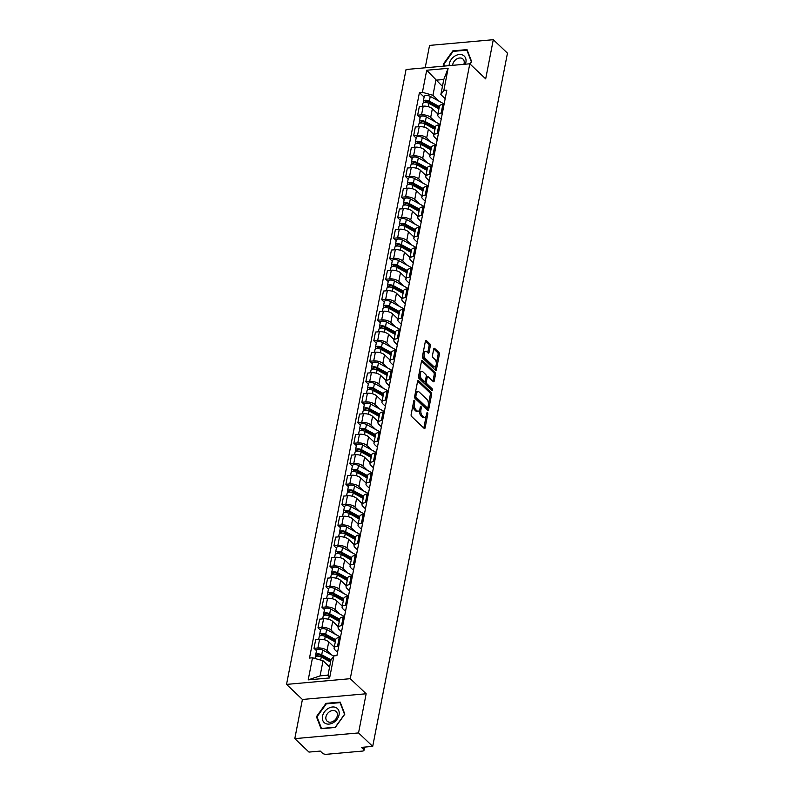 <?xml version="1.0" encoding="UTF-8"?>
<svg xmlns="http://www.w3.org/2000/svg" width="794" height="794" viewBox="0 0 794 794"><rect width="100%" height="100%" fill="white"/><g stroke="black" fill="none" stroke-linecap="round" stroke-linejoin="round"><path stroke-width="1.19" d="M414.478 400.365A1.022 0.516 84.9 0 0 414.21 400.255A1.022 0.516 84.9 0 0 413.813 400.801L411.143 414.518A1.459 0.734 84.9 0 0 411.59 416.463L424.175 428.413A1.459 0.734 84.9 0 0 424.552 428.571A1.459 0.734 84.9 0 0 425.127 427.777L427.787 414.071A1.022 0.516 84.9 0 0 427.48 412.701A1.022 0.516 84.9 0 0 427.212 412.592A1.022 0.516 84.9 0 0 426.815 413.148L426.467 414.915A4.655 2.352 84.9 0 1 424.641 417.436A4.655 2.352 84.9 0 1 423.43 416.919L422.378 415.927A4.655 2.352 84.9 0 1 420.949 409.674L421.286 407.908A1.022 0.516 84.9 0 0 420.979 406.538A1.022 0.516 84.9 0 0 420.711 406.429A1.022 0.516 84.9 0 0 420.314 406.975L419.966 408.751A4.655 2.352 84.9 0 1 418.14 411.262A4.655 2.352 84.9 0 1 416.929 410.756L415.877 409.764A4.655 2.352 84.9 0 1 414.448 403.511L414.786 401.734A1.022 0.516 84.9 0 0 414.478 400.365M430.328 345.847A1.459 0.734 84.9 0 0 429.882 343.891L426.348 340.537A1.459 0.734 84.9 0 0 425.971 340.378A1.459 0.734 84.9 0 0 425.405 341.162L422.448 356.387A1.459 0.734 84.9 0 0 422.894 358.342L435.479 370.282A1.459 0.734 84.9 0 0 435.856 370.441A1.459 0.734 84.9 0 0 436.422 369.657L439.38 354.432A1.459 0.734 84.9 0 0 438.933 352.476L434.675 348.437A1.459 0.734 84.9 0 0 434.288 348.278A1.459 0.734 84.9 0 0 433.723 349.062L432.452 355.573A1.459 0.734 84.9 0 0 432.899 357.528L435.013 359.533A3.891 1.965 84.9 0 1 436.323 363.811A3.891 1.965 84.9 0 1 434.695 366.868A3.891 1.965 84.9 0 1 433.673 366.441L425.395 358.58A3.891 1.965 84.9 0 1 424.085 354.293A3.891 1.965 84.9 0 1 425.713 351.246A3.891 1.965 84.9 0 1 426.735 351.673L428.115 352.983A1.459 0.734 84.9 0 0 428.492 353.141A1.459 0.734 84.9 0 0 429.068 352.357L430.328 345.847L429.058 345.956A1.459 0.734 84.9 0 0 428.611 344.001L425.445 341.003M366.153 693.767L302.415 699.474L294.802 738.638L358.541 732.931L366.153 693.767L350.273 678.691L469.8 63.798L485.68 78.874L493.292 39.7L507.465 53.148L372.714 746.38L361.429 747.392L363.642 749.486L364.099 747.154M358.541 732.931L372.714 746.38M418.557 380.663A1.459 0.734 84.9 0 0 418.17 380.505A1.459 0.734 84.9 0 0 417.604 381.289L414.647 396.514A1.459 0.734 84.9 0 0 415.093 398.469L427.678 410.409A1.459 0.734 84.9 0 0 428.055 410.567A1.459 0.734 84.9 0 0 428.621 409.783L431.589 394.558A1.459 0.734 84.9 0 0 431.132 392.603L418.557 380.663L417.823 380.733M418.547 376.455L421.505 361.23A1.459 0.734 84.9 0 1 422.071 360.446A1.459 0.734 84.9 0 1 422.458 360.605L435.033 372.545A1.459 0.734 84.9 0 1 435.479 374.5L434.219 381.011A1.459 0.734 84.9 0 1 433.643 381.795A1.459 0.734 84.9 0 1 433.266 381.636L428.164 376.793A1.459 0.734 84.9 0 0 427.787 376.634A1.459 0.734 84.9 0 0 427.212 377.418L426.378 381.745A1.459 0.734 84.9 0 0 426.825 383.701L432.135 388.742A1.022 0.516 84.9 0 1 432.482 389.864A1.022 0.516 84.9 0 1 432.055 390.658A1.022 0.516 84.9 0 1 431.787 390.549L418.994 378.401A1.459 0.734 84.9 0 1 418.547 376.455M294.802 738.638L308.975 752.087L320.26 751.084L322.463 753.178A2.968 1.27 -169 0 0 326.433 754.3L362.511 751.074A2.968 1.27 -169 0 0 363.999 750.28A2.968 1.27 -169 0 0 363.642 749.486M302.415 699.474L286.535 684.398L406.062 69.505L469.8 63.798M493.292 39.7L429.554 45.407L425.197 67.788M337.549 652.331L334.939 649.849A6.818 2.928 11 0 1 334.115 648.023A6.818 2.928 11 0 1 337.529 646.217L338.76 646.108M334.284 647.16L328.726 641.889A6.818 2.928 -169 0 0 319.585 639.299L317.898 647.973A6.818 2.928 11 0 1 327.039 650.564L331.684 654.971M317.898 647.973L314.007 648.321L316.488 650.683M340.447 637.433L339.217 637.542A6.818 2.928 -169 0 0 335.802 639.349L334.115 648.023M319.585 639.299L315.694 639.646L314.007 648.321M341.539 631.826L338.929 629.344A6.818 2.928 11 0 1 338.095 627.518A6.818 2.928 11 0 1 341.519 625.712L342.74 625.603M320.478 630.178L317.997 627.816L321.888 627.468A6.818 2.928 11 0 1 331.029 630.059L335.663 634.466M344.427 616.928L343.207 617.037A6.818 2.928 -169 0 0 339.782 618.844L338.095 627.518M338.264 626.655L332.716 621.384A6.818 2.928 -169 0 0 323.575 618.794L319.684 619.141L317.997 627.816M345.519 611.32L342.919 608.839A6.818 2.928 11 0 1 342.085 607.013A6.818 2.928 11 0 1 345.499 605.207L346.73 605.097M324.468 609.673L321.987 607.311L325.868 606.963A6.818 2.928 11 0 1 335.008 609.554L339.653 613.961M348.417 596.423L347.186 596.532A6.818 2.928 -169 0 0 343.772 598.339L342.085 607.013M342.254 606.15L336.696 600.879A6.818 2.928 -169 0 0 327.555 598.289L323.674 598.636L321.987 607.311M349.509 590.815L346.899 588.334A6.818 2.928 11 0 1 346.075 586.508A6.818 2.928 11 0 1 349.489 584.702L350.72 584.592M328.448 589.168L325.967 586.806L329.857 586.458A6.818 2.928 11 0 1 338.998 589.049L343.643 593.455M352.407 575.918L351.176 576.027A6.818 2.928 -169 0 0 347.762 577.834L346.075 586.508M346.244 585.644L340.686 580.374A6.818 2.928 -169 0 0 331.545 577.784L327.654 578.131L325.967 586.806M353.489 570.31L350.888 567.829A6.818 2.928 11 0 1 350.055 566.003A6.818 2.928 11 0 1 353.479 564.197L354.7 564.087M332.438 568.663L329.957 566.301L333.847 565.953A6.818 2.928 11 0 1 342.978 568.544L347.623 572.95M356.387 555.413L355.166 555.522A6.818 2.928 -169 0 0 351.742 557.328L350.055 566.003M350.223 565.139L344.665 559.869A6.818 2.928 -169 0 0 335.525 557.279L331.644 557.626L329.957 566.301M357.479 549.805L354.868 547.324A6.818 2.928 11 0 1 354.045 545.498A6.818 2.928 11 0 1 357.459 543.692L358.69 543.582M336.418 548.158L333.937 545.796L337.827 545.448A6.818 2.928 11 0 1 346.968 548.039L351.613 552.445M360.377 534.908L359.146 535.017A6.818 2.928 -169 0 0 355.732 536.823L354.045 545.498M354.213 544.634L348.655 539.364A6.818 2.928 -169 0 0 339.514 536.774L335.624 537.121L333.937 545.796M361.469 529.3L358.858 526.819A6.818 2.928 11 0 1 358.025 524.993A6.818 2.928 11 0 1 361.449 523.186L362.669 523.077M340.408 527.653L337.926 525.291L341.817 524.943A6.818 2.928 11 0 1 350.958 527.534L355.593 531.94M364.357 514.403L363.136 514.512A6.818 2.928 -169 0 0 359.712 516.318L358.025 524.993M358.193 524.129L352.645 518.859A6.818 2.928 -169 0 0 343.504 516.269L339.614 516.616L337.926 525.291M365.448 508.795L362.848 506.314A6.818 2.928 11 0 1 362.014 504.488A6.818 2.928 11 0 1 365.429 502.681L366.659 502.572M344.398 507.148L341.916 504.786L345.797 504.438A6.818 2.928 11 0 1 354.938 507.029L359.583 511.435M368.347 493.898L367.116 494.007A6.818 2.928 -169 0 0 363.702 495.813L362.014 504.488M362.183 503.624L356.625 498.354A6.818 2.928 -169 0 0 347.484 495.764L343.594 496.111L341.916 504.786M369.438 488.29L366.828 485.809A6.818 2.928 11 0 1 366.004 483.983A6.818 2.928 11 0 1 369.418 482.176L370.649 482.067M348.377 486.643L345.896 484.28L349.787 483.933A6.818 2.928 11 0 1 358.928 486.524L363.573 490.93M372.336 473.393L371.106 473.502A6.818 2.928 -169 0 0 367.691 475.308L366.004 483.983M366.173 483.119L360.615 477.839A6.818 2.928 -169 0 0 351.474 475.259L347.583 475.606L345.896 484.28M373.418 467.785L370.818 465.304A6.818 2.928 11 0 1 369.984 463.478A6.818 2.928 11 0 1 373.408 461.671L374.629 461.562M352.367 466.138L349.886 463.775L353.777 463.428A6.818 2.928 11 0 1 362.908 466.018L367.553 470.425M376.316 452.888L375.086 452.997A6.818 2.928 -169 0 0 371.671 454.803L369.984 463.478M370.153 462.614L364.595 457.334A6.818 2.928 -169 0 0 355.454 454.754L351.573 455.101L349.886 463.775M377.408 447.28L374.798 444.799A6.818 2.928 11 0 1 373.974 442.973A6.818 2.928 11 0 1 377.388 441.166L378.619 441.057M356.347 445.633L353.866 443.27L357.757 442.923A6.818 2.928 11 0 1 366.897 445.513L371.542 449.92M380.306 432.383L379.075 432.492A6.818 2.928 -169 0 0 375.661 434.298L373.974 442.973M374.143 442.109L368.585 436.829A6.818 2.928 -169 0 0 359.444 434.249L355.553 434.596L353.866 443.27M381.398 426.765L378.788 424.294A6.818 2.928 11 0 1 377.954 422.468A6.818 2.928 11 0 1 381.378 420.661L382.599 420.552M360.337 425.127L357.856 422.765L361.746 422.418A6.818 2.928 11 0 1 370.887 425.008L375.522 429.405M384.286 411.878L383.065 411.987A6.818 2.928 -169 0 0 379.641 413.793L377.954 422.468M378.123 421.604L372.575 416.324A6.818 2.928 -169 0 0 363.434 413.743L359.543 414.091L357.856 422.765M385.378 406.26L382.777 403.789A6.818 2.928 11 0 1 381.944 401.963A6.818 2.928 11 0 1 385.358 400.156L386.589 400.047M364.327 404.622L361.846 402.26L365.726 401.913A6.818 2.928 11 0 1 374.867 404.503L379.512 408.9M388.276 391.373L387.045 391.482A6.818 2.928 -169 0 0 383.631 393.288L381.944 401.963M382.113 401.099L376.555 395.819A6.818 2.928 -169 0 0 367.414 393.238L363.523 393.586L361.846 402.26M389.368 385.755L386.757 383.284A6.818 2.928 11 0 1 385.934 381.457A6.818 2.928 11 0 1 389.348 379.651L390.579 379.542M368.307 384.117L365.826 381.755L369.716 381.408A6.818 2.928 11 0 1 378.857 383.998L383.502 388.395M392.256 370.867L391.035 370.977A6.818 2.928 -169 0 0 387.611 372.783L385.934 381.457M386.102 380.594L380.544 375.314A6.818 2.928 -169 0 0 371.403 372.733L367.513 373.081L365.826 381.755M393.348 365.25L390.747 362.779A6.818 2.928 11 0 1 389.914 360.952A6.818 2.928 11 0 1 393.338 359.146L394.558 359.037M372.297 363.612L369.815 361.25L373.696 360.903A6.818 2.928 11 0 1 382.837 363.483L387.482 367.89M396.246 350.362L395.015 350.472A6.818 2.928 -169 0 0 391.601 352.278L389.914 360.952M390.082 360.089L384.524 354.809A6.818 2.928 -169 0 0 375.383 352.228L371.503 352.576L369.815 361.25M397.337 344.745L394.727 342.274A6.818 2.928 11 0 1 393.903 340.447A6.818 2.928 11 0 1 397.318 338.641L398.548 338.532M376.277 343.107L373.795 340.745L377.686 340.398A6.818 2.928 11 0 1 386.827 342.978L391.472 347.385M400.236 329.857L399.005 329.967A6.818 2.928 -169 0 0 395.591 331.773L393.903 340.447M394.072 339.584L388.514 334.304A6.818 2.928 -169 0 0 379.373 331.723L375.483 332.071L373.795 340.745M401.327 324.24L398.717 321.769A6.818 2.928 11 0 1 397.883 319.942A6.818 2.928 11 0 1 401.307 318.136L402.528 318.027M380.266 322.602L377.785 320.24L381.676 319.893A6.818 2.928 11 0 1 390.817 322.473L395.452 326.88M404.215 309.352L402.995 309.462A6.818 2.928 -169 0 0 399.571 311.268L397.883 319.942M398.052 319.079L392.494 313.799A6.818 2.928 -169 0 0 383.363 311.218L379.472 311.566L377.785 320.24M405.307 303.735L402.707 301.263A6.818 2.928 11 0 1 401.873 299.437A6.818 2.928 11 0 1 405.287 297.631L406.518 297.522M384.256 302.097L381.765 299.735L385.656 299.388A6.818 2.928 11 0 1 394.797 301.968L399.442 306.375M408.205 288.847L406.975 288.956A6.818 2.928 -169 0 0 403.56 290.763L401.873 299.437M402.042 298.574L396.484 293.294A6.818 2.928 -169 0 0 387.343 290.713L383.452 291.061L381.765 299.735M409.297 283.23L406.687 280.758A6.818 2.928 11 0 1 405.863 278.932A6.818 2.928 11 0 1 409.277 277.126L410.508 277.017M388.236 281.582L385.755 279.23L389.646 278.883A6.818 2.928 11 0 1 398.787 281.463L403.431 285.87M412.185 268.342L410.964 268.451A6.818 2.928 -169 0 0 407.54 270.258L405.863 278.932M406.032 278.069L400.474 272.789A6.818 2.928 -169 0 0 391.333 270.208L387.442 270.556L385.755 279.23M413.277 262.725L410.677 260.253A6.818 2.928 11 0 1 409.843 258.427A6.818 2.928 11 0 1 413.267 256.621L414.488 256.512M392.226 261.077L389.745 258.725L393.626 258.378A6.818 2.928 11 0 1 402.766 260.958L407.411 265.365M416.175 247.837L414.944 247.946A6.818 2.928 -169 0 0 411.53 249.753L409.843 258.427M410.012 257.564L404.454 252.284A6.818 2.928 -169 0 0 395.313 249.703L391.432 250.05L389.745 258.725M417.267 242.22L414.657 239.748A6.818 2.928 11 0 1 413.833 237.922A6.818 2.928 11 0 1 417.247 236.116L418.478 236.007M396.206 240.572L393.725 238.22L397.615 237.872A6.818 2.928 11 0 1 406.756 240.453L411.401 244.86M420.165 227.332L418.934 227.441A6.818 2.928 -169 0 0 415.52 229.248L413.833 237.922M414.002 237.059L408.444 231.779A6.818 2.928 -169 0 0 399.303 229.198L395.412 229.545L393.725 238.22M421.257 221.715L418.646 219.243A6.818 2.928 11 0 1 417.813 217.417A6.818 2.928 11 0 1 421.237 215.611L422.458 215.502M400.196 220.067L397.715 217.715L401.605 217.367A6.818 2.928 11 0 1 410.746 219.948L415.381 224.355M424.145 206.827L422.924 206.936A6.818 2.928 -169 0 0 419.5 208.743L417.813 217.417M417.981 216.554L412.423 211.273A6.818 2.928 -169 0 0 403.292 208.693L399.402 209.04L397.715 217.715M425.237 201.21L422.636 198.738A6.818 2.928 11 0 1 421.803 196.912A6.818 2.928 11 0 1 425.217 195.106L426.447 194.996M404.186 199.562L401.695 197.21L405.585 196.862A6.818 2.928 11 0 1 414.726 199.443L419.371 203.85M428.135 186.322L426.904 186.431A6.818 2.928 -169 0 0 423.49 188.238L421.803 196.912M421.971 196.049L416.413 190.768A6.818 2.928 -169 0 0 407.272 188.188L403.382 188.535L401.695 197.21M429.226 180.704L426.616 178.233A6.818 2.928 11 0 1 425.792 176.407A6.818 2.928 11 0 1 429.207 174.601L430.437 174.491M408.166 179.057L405.684 176.705L409.575 176.357A6.818 2.928 11 0 1 418.716 178.938L423.351 183.345M432.115 165.817L430.894 165.926A6.818 2.928 -169 0 0 427.47 167.733L425.792 176.407M425.951 175.543L420.403 170.263A6.818 2.928 -169 0 0 411.262 167.683L407.372 168.03L405.684 176.705M433.206 160.199L430.606 157.728A6.818 2.928 11 0 1 429.772 155.902A6.818 2.928 11 0 1 433.187 154.096L434.417 153.986M412.155 158.552L409.674 156.2L413.555 155.852A6.818 2.928 11 0 1 422.696 158.433L427.341 162.839M436.104 145.312L434.874 145.421A6.818 2.928 -169 0 0 431.46 147.227L429.772 155.902M429.941 155.038L424.383 149.758A6.818 2.928 -169 0 0 415.242 147.178L411.361 147.525L409.674 156.2M437.196 139.694L434.586 137.223A6.818 2.928 11 0 1 433.762 135.397A6.818 2.928 11 0 1 437.176 133.59L438.407 133.481M416.135 138.047L413.654 135.695L417.545 135.347A6.818 2.928 11 0 1 426.686 137.928L431.331 142.334M440.094 124.807L438.864 124.916A6.818 2.928 -169 0 0 435.449 126.722L433.762 135.397M433.931 134.533L428.373 129.253A6.818 2.928 -169 0 0 419.232 126.673L415.341 127.02L413.654 135.695M441.186 119.189L438.576 116.718A6.818 2.928 11 0 1 437.742 114.892A6.818 2.928 11 0 1 441.166 113.085L442.387 112.976M420.125 117.542L417.644 115.19L421.535 114.842A6.818 2.928 11 0 1 430.676 117.423L435.311 121.829M444.074 104.302L442.853 104.411A6.818 2.928 -169 0 0 439.429 106.217L437.742 114.892M437.911 114.028L432.353 108.748A6.818 2.928 -169 0 0 423.212 106.168L419.331 106.515L417.644 115.19M329.589 666.99L323.029 660.767L320.091 675.883L328.001 675.178L330.939 660.062L333.917 655.874L336.914 655.606L446.833 90.139L443.836 90.407L440.849 94.595L443.786 79.479L435.886 80.184L432.948 95.3L439.3 101.324M333.917 655.874L329.629 677.957L308.211 679.872L312.499 657.789L323.029 660.767M432.948 95.3L422.418 92.322L419.421 92.59L309.501 658.057L312.499 657.789M422.418 92.322L426.706 70.239L448.124 68.324L443.836 90.407M350.273 678.691L286.535 684.398M325.997 703.365L316.429 716.684L321.064 728.733L335.267 727.463L344.834 714.143L340.199 702.095L325.997 703.365L326.513 703.851M469.998 63.986L471.666 61.654L467.031 49.605L452.828 50.876L443.26 64.195L443.995 66.11M442.447 86.407L426.706 70.239M445.166 98.684L440.849 94.595M424.105 97.037L419.421 92.59M329.629 677.957L328.001 675.178M308.211 679.872L320.091 675.883M443.786 79.479L448.124 68.324M317.292 717.508L316.429 716.684M444.124 65.019L443.26 64.195M453.344 51.372L452.828 50.876M413.039 404.781A4.655 2.352 84.9 0 0 414.607 409.873L415.877 409.764M418.14 411.262L416.87 411.381A4.655 2.352 84.9 0 1 415.649 410.865L414.607 409.873M424.641 417.436L423.371 417.545A4.655 2.352 84.9 0 1 422.15 417.039L421.108 416.046A4.655 2.352 84.9 0 1 419.669 409.793L419.679 409.764M423.807 428.065A1.459 0.734 84.9 0 0 423.847 427.897L426.18 415.927M428.423 404.404L430.308 394.678A1.459 0.734 84.9 0 0 429.862 392.722L417.644 381.12M427.311 410.061A1.459 0.734 84.9 0 0 427.351 409.903L427.748 407.848M415.897 396.027A1.022 0.516 84.9 0 0 416.215 397.387L427.261 407.878A1.022 0.516 84.9 0 0 427.519 407.987A1.022 0.516 84.9 0 0 427.926 407.431L428.284 405.565A4.655 2.352 84.9 0 0 426.854 399.313L419.301 392.147A4.655 2.352 84.9 0 0 418.081 391.641A4.655 2.352 84.9 0 0 416.264 394.152L415.897 396.027L414.716 396.127M414.607 396.742A1.022 0.516 84.9 0 0 414.934 397.506L416.215 397.387M426.487 407.947A1.022 0.516 84.9 0 1 426.249 408.096A1.022 0.516 84.9 0 1 425.981 407.987L414.934 397.506M418.081 391.641L416.81 391.75A4.655 2.352 84.9 0 0 415.282 393.258M421.545 361.062L433.762 372.654L435.033 372.545M432.899 381.289A1.459 0.734 84.9 0 0 432.938 381.13L434.209 374.609A1.459 0.734 84.9 0 0 433.762 372.654M426.894 376.912A1.459 0.734 84.9 0 0 426.507 376.753A1.459 0.734 84.9 0 0 426.13 377.011M425.197 381.338L425.098 381.854A1.459 0.734 84.9 0 0 425.544 383.81L430.864 388.852L432.135 388.742M431.202 389.993A1.022 0.516 84.9 0 0 430.864 388.852M422.865 371.771A3.891 1.965 84.9 0 0 421.852 371.344A3.891 1.965 84.9 0 0 420.215 374.391A3.891 1.965 84.9 0 0 421.525 378.669L424.443 381.438A1.459 0.734 84.9 0 0 424.83 381.606A1.459 0.734 84.9 0 0 425.395 380.812L426.239 376.495A1.459 0.734 84.9 0 0 425.792 374.54L422.865 371.771M421.852 371.344L420.572 371.463A3.891 1.965 84.9 0 0 419.242 372.862M418.954 374.351A3.891 1.965 84.9 0 0 420.254 378.788L421.525 378.669M424.83 381.606L423.549 381.716A1.459 0.734 84.9 0 1 423.172 381.557L420.254 378.788M427.748 352.635A1.459 0.734 84.9 0 0 427.787 352.476L429.058 345.956M425.713 351.246L424.443 351.365A3.891 1.965 84.9 0 0 423.192 352.546M422.805 354.531A3.891 1.965 84.9 0 0 424.115 358.69L425.395 358.58M434.695 366.868L433.415 366.977A3.891 1.965 84.9 0 1 432.402 366.55L424.115 358.69M436.333 363.692L438.109 354.551A1.459 0.734 84.9 0 0 437.663 352.596L433.762 348.894M435.112 369.935A1.459 0.734 84.9 0 0 435.152 369.776L435.946 365.677M330.79 660.826L320.468 655.199A1.777 0.764 -169 0 0 318.662 654.772A1.777 0.764 -169 0 0 317.57 655.258A1.777 0.764 -169 0 0 317.779 655.735L316.121 655.884A3.702 1.588 -169 0 1 315.675 654.891L316.598 650.157A3.702 1.588 -169 0 1 318.87 649.155A3.702 1.588 -169 0 1 322.642 650.028L333.758 656.102M331.068 659.864L321.719 654.762A3.702 1.588 -169 0 0 317.947 653.889A3.702 1.588 -169 0 0 315.675 654.891M330.076 661.799L326.711 658.603M317.709 656.122L317.947 654.901M330.552 662.057L321.292 656.995A3.702 1.588 -169 0 0 317.511 656.122A3.702 1.588 -169 0 0 315.238 657.124L314.98 658.494M329.629 666.781L329.024 666.454M335.534 640.738L324.458 634.694A1.777 0.764 -169 0 0 322.642 634.267A1.777 0.764 -169 0 0 321.55 634.753A1.777 0.764 -169 0 0 321.769 635.23L320.111 635.379A3.702 1.588 -169 0 1 319.664 634.386L320.578 629.652A3.702 1.588 -169 0 1 322.85 628.649A3.702 1.588 -169 0 1 326.632 629.523L340.507 637.106M335.723 639.726L325.709 634.257A3.702 1.588 -169 0 0 321.937 633.384A3.702 1.588 -169 0 0 319.664 634.386M334.066 641.294L330.701 638.098M321.699 635.617L321.927 634.396M335.296 641.959L325.272 636.49A3.702 1.588 -169 0 0 321.501 635.617A3.702 1.588 -169 0 0 319.228 636.619L318.692 639.378M334.373 646.693L333.004 645.949M339.514 620.233L328.438 614.189A1.777 0.764 -169 0 0 326.632 613.762A1.777 0.764 -169 0 0 325.54 614.248A1.777 0.764 -169 0 0 325.758 614.725L324.101 614.874A3.702 1.588 -169 0 1 323.644 613.881L324.567 609.147A3.702 1.588 -169 0 1 326.84 608.144A3.702 1.588 -169 0 1 330.612 609.018L344.497 616.601M339.713 619.221L329.699 613.752A3.702 1.588 -169 0 0 325.917 612.879A3.702 1.588 -169 0 0 323.644 613.881M338.046 620.789L334.691 617.593M325.679 615.112L325.917 613.891M339.276 621.454L329.262 615.985A3.702 1.588 -169 0 0 325.48 615.112A3.702 1.588 -169 0 0 323.208 616.114L322.672 618.873M338.363 626.188L336.993 625.444M333.48 722.58A9.637 7.215 -46.5 0 0 338.78 710.63A9.637 7.215 -46.5 0 0 328.071 708.516A9.637 7.215 -46.5 0 0 322.771 720.466A9.637 7.215 -46.5 0 0 333.48 722.58M333.47 721.16A6.6 4.943 -46.5 0 0 336.16 711.563A6.6 4.943 -46.5 0 0 329.768 711.533A6.6 4.943 -46.5 0 0 327.078 721.131A6.6 4.943 -46.5 0 0 333.47 721.16M317.014 716.784L326.284 703.871L340.05 702.64L344.536 714.312L335.267 727.225L321.501 728.455L317.014 716.784M340.626 703.186L340.05 702.64M465.334 64.195A9.637 7.215 -46.5 0 0 463.845 55.739A9.637 7.215 -46.5 0 0 454.902 56.037A9.637 7.215 -46.5 0 0 449.156 65.644M463.855 64.334A6.6 4.943 -46.5 0 0 462.991 59.074A6.6 4.943 -46.5 0 0 456.6 59.054A6.6 4.943 -46.5 0 0 452.669 65.326M444.521 66.061L443.846 64.294L453.116 51.392L466.872 50.161L471.368 61.833L469.889 63.887M467.458 50.707L466.872 50.161M343.504 599.728L332.428 593.684A1.777 0.764 -169 0 0 330.612 593.257A1.777 0.764 -169 0 0 329.52 593.743A1.777 0.764 -169 0 0 329.738 594.22L328.081 594.369A3.702 1.588 -169 0 1 327.634 593.376L328.557 588.642A3.702 1.588 -169 0 1 330.82 587.639A3.702 1.588 -169 0 1 334.602 588.513L348.477 596.096M343.703 598.716L333.678 593.247A3.702 1.588 -169 0 0 329.907 592.374A3.702 1.588 -169 0 0 327.634 593.376M342.035 600.284L338.671 597.088M329.669 594.607L329.907 593.386M343.266 600.949L333.242 595.48A3.702 1.588 -169 0 0 329.47 594.607A3.702 1.588 -169 0 0 327.197 595.609L326.662 598.368M342.343 605.683L340.983 604.939M347.484 579.223L336.408 573.179A1.777 0.764 -169 0 0 334.602 572.752A1.777 0.764 -169 0 0 333.51 573.238A1.777 0.764 -169 0 0 333.728 573.715L332.071 573.864A3.702 1.588 -169 0 1 331.614 572.871L332.537 568.137A3.702 1.588 -169 0 1 334.81 567.134A3.702 1.588 -169 0 1 338.581 568.008L352.467 575.59M347.683 578.211L337.668 572.742A3.702 1.588 -169 0 0 333.887 571.869A3.702 1.588 -169 0 0 331.614 572.871M346.015 579.779L342.661 576.583M333.649 574.102L333.887 572.881M347.246 580.444L337.232 574.975A3.702 1.588 -169 0 0 333.46 574.102A3.702 1.588 -169 0 0 331.187 575.104L330.651 577.863M346.333 585.178L344.963 584.434M351.474 558.718L340.398 552.674A1.777 0.764 -169 0 0 338.591 552.247A1.777 0.764 -169 0 0 337.5 552.733A1.777 0.764 -169 0 0 337.708 553.21L336.051 553.358A3.702 1.588 -169 0 1 335.604 552.366L336.527 547.632A3.702 1.588 -169 0 1 338.8 546.629A3.702 1.588 -169 0 1 342.571 547.503L356.456 555.085M351.673 557.706L341.648 552.237A3.702 1.588 -169 0 0 337.877 551.364A3.702 1.588 -169 0 0 335.604 552.366M350.005 559.274L346.641 556.078M337.639 553.597L337.877 552.376M351.236 559.939L341.222 554.47A3.702 1.588 -169 0 0 337.44 553.597A3.702 1.588 -169 0 0 335.167 554.599L334.631 557.358M350.313 564.673L348.953 563.929M355.464 538.213L344.388 532.169A1.777 0.764 -169 0 0 342.571 531.742A1.777 0.764 -169 0 0 341.48 532.228A1.777 0.764 -169 0 0 341.698 532.705L340.04 532.853A3.702 1.588 -169 0 1 339.594 531.861L340.507 527.127A3.702 1.588 -169 0 1 342.78 526.124A3.702 1.588 -169 0 1 346.561 526.998L360.436 534.58M355.652 537.201L345.638 531.732A3.702 1.588 -169 0 0 341.867 530.858A3.702 1.588 -169 0 0 339.594 531.861M353.995 538.769L350.63 535.573M341.628 533.092L341.857 531.861M355.226 539.434L345.201 533.965A3.702 1.588 -169 0 0 341.43 533.092A3.702 1.588 -169 0 0 339.157 534.094L338.621 536.853M354.303 544.168L352.933 543.424M359.444 517.708L348.368 511.664A1.777 0.764 -169 0 0 346.561 511.237A1.777 0.764 -169 0 0 345.469 511.723A1.777 0.764 -169 0 0 345.688 512.199L344.03 512.348A3.702 1.588 -169 0 1 343.574 511.356L344.497 506.622A3.702 1.588 -169 0 1 346.77 505.619A3.702 1.588 -169 0 1 350.541 506.493L364.426 514.075M359.642 516.696L349.628 511.227A3.702 1.588 -169 0 0 345.847 510.344A3.702 1.588 -169 0 0 343.574 511.356M357.975 518.264L354.62 515.068M345.608 512.587L345.847 511.356M359.206 518.929L349.191 513.46A3.702 1.588 -169 0 0 345.41 512.587A3.702 1.588 -169 0 0 343.137 513.589L342.601 516.348M358.293 523.663L356.923 522.918M363.434 497.203L352.357 491.158A1.777 0.764 -169 0 0 350.541 490.732A1.777 0.764 -169 0 0 349.449 491.218A1.777 0.764 -169 0 0 349.668 491.694L348.01 491.843A3.702 1.588 -169 0 1 347.564 490.851L348.477 486.117A3.702 1.588 -169 0 1 350.75 485.114A3.702 1.588 -169 0 1 354.531 485.988L368.406 493.57M363.632 496.19L353.608 490.722A3.702 1.588 -169 0 0 349.836 489.838A3.702 1.588 -169 0 0 347.564 490.851M361.965 497.759L358.6 494.563M349.598 492.072L349.836 490.851M363.195 498.424L353.171 492.955A3.702 1.588 -169 0 0 349.4 492.082A3.702 1.588 -169 0 0 347.127 493.084L346.591 495.843M362.272 503.158L360.913 502.413M367.414 476.698L356.337 470.653A1.777 0.764 -169 0 0 354.531 470.227A1.777 0.764 -169 0 0 353.439 470.713A1.777 0.764 -169 0 0 353.658 471.189L352 471.338A3.702 1.588 -169 0 1 351.543 470.346L352.467 465.612A3.702 1.588 -169 0 1 354.739 464.609A3.702 1.588 -169 0 1 358.511 465.483L372.396 473.065M367.612 475.685L357.598 470.217A3.702 1.588 -169 0 0 353.816 469.333A3.702 1.588 -169 0 0 351.543 470.346M365.945 477.254L362.59 474.058M353.578 471.567L353.816 470.346M367.175 477.919L357.161 472.45A3.702 1.588 -169 0 0 353.39 471.576A3.702 1.588 -169 0 0 351.117 472.579L350.581 475.338M366.262 482.653L364.893 481.908M371.403 456.193L360.327 450.148A1.777 0.764 -169 0 0 358.511 449.722A1.777 0.764 -169 0 0 357.429 450.208A1.777 0.764 -169 0 0 357.637 450.684L355.98 450.833A3.702 1.588 -169 0 1 355.533 449.841L356.456 445.106A3.702 1.588 -169 0 1 358.729 444.104A3.702 1.588 -169 0 1 362.501 444.977L376.386 452.56M371.602 455.18L361.578 449.712A3.702 1.588 -169 0 0 357.806 448.828A3.702 1.588 -169 0 0 355.533 449.841M369.935 456.749L366.57 453.553M357.568 451.061L357.806 449.841M371.165 457.413L361.151 451.945A3.702 1.588 -169 0 0 357.369 451.071A3.702 1.588 -169 0 0 355.097 452.074L354.561 454.833M370.242 462.148L368.882 461.403M375.393 435.688L364.317 429.643A1.777 0.764 -169 0 0 362.501 429.217A1.777 0.764 -169 0 0 361.409 429.703A1.777 0.764 -169 0 0 361.627 430.179L359.97 430.328A3.702 1.588 -169 0 1 359.523 429.336L360.436 424.601A3.702 1.588 -169 0 1 362.709 423.599A3.702 1.588 -169 0 1 366.491 424.472L380.366 432.055M375.582 434.675L365.568 429.207A3.702 1.588 -169 0 0 361.796 428.323A3.702 1.588 -169 0 0 359.523 429.336M373.914 436.243L370.56 433.048M361.548 430.556L361.786 429.336M375.155 436.908L365.131 431.44A3.702 1.588 -169 0 0 361.359 430.566A3.702 1.588 -169 0 0 359.087 431.569L358.551 434.328M374.232 441.643L372.862 440.898M379.373 415.183L368.297 409.138A1.777 0.764 -169 0 0 366.491 408.712A1.777 0.764 -169 0 0 365.399 409.198A1.777 0.764 -169 0 0 365.617 409.674L363.96 409.823A3.702 1.588 -169 0 1 363.503 408.831L364.426 404.096A3.702 1.588 -169 0 1 366.699 403.094A3.702 1.588 -169 0 1 370.47 403.967L384.356 411.55M379.572 414.17L369.547 408.702A3.702 1.588 -169 0 0 365.776 407.818A3.702 1.588 -169 0 0 363.503 408.831M377.904 415.728L374.55 412.543M365.538 410.051L365.776 408.831M379.135 416.403L369.121 410.935A3.702 1.588 -169 0 0 365.339 410.061A3.702 1.588 -169 0 0 363.066 411.064L362.53 413.823M378.212 421.138L376.852 420.393M383.363 394.678L372.287 388.633A1.777 0.764 -169 0 0 370.47 388.206A1.777 0.764 -169 0 0 369.379 388.693A1.777 0.764 -169 0 0 369.597 389.169L367.94 389.318A3.702 1.588 -169 0 1 367.493 388.326L368.406 383.591A3.702 1.588 -169 0 1 370.679 382.589A3.702 1.588 -169 0 1 374.46 383.462L388.335 391.045M383.562 393.665L373.537 388.197A3.702 1.588 -169 0 0 369.766 387.313A3.702 1.588 -169 0 0 367.493 388.326M381.894 395.223L378.53 392.038M369.528 389.546L369.766 388.326M383.125 395.898L373.101 390.43A3.702 1.588 -169 0 0 369.329 389.556A3.702 1.588 -169 0 0 367.056 390.559L366.52 393.318M382.202 400.633L380.842 399.888M387.343 374.173L376.267 368.128A1.777 0.764 -169 0 0 374.46 367.701A1.777 0.764 -169 0 0 373.369 368.188A1.777 0.764 -169 0 0 373.587 368.664L371.929 368.813A3.702 1.588 -169 0 1 371.473 367.821L372.396 363.086A3.702 1.588 -169 0 1 374.669 362.084A3.702 1.588 -169 0 1 378.44 362.957L392.325 370.54M387.541 373.16L377.527 367.691A3.702 1.588 -169 0 0 373.746 366.808A3.702 1.588 -169 0 0 371.473 367.821M385.874 374.718L382.519 371.532M373.508 369.041L373.746 367.821M387.105 375.393L377.09 369.925A3.702 1.588 -169 0 0 373.319 369.051A3.702 1.588 -169 0 0 371.046 370.054L370.5 372.813M386.192 380.127L384.822 379.383M391.333 353.667L380.257 347.623A1.777 0.764 -169 0 0 378.44 347.196A1.777 0.764 -169 0 0 377.358 347.683A1.777 0.764 -169 0 0 377.567 348.159L375.909 348.308A3.702 1.588 -169 0 1 375.463 347.315L376.386 342.581A3.702 1.588 -169 0 1 378.659 341.579A3.702 1.588 -169 0 1 382.43 342.452L396.315 350.035M391.531 352.655L381.507 347.186A3.702 1.588 -169 0 0 377.736 346.303A3.702 1.588 -169 0 0 375.463 347.315M389.864 354.213L386.499 351.027M377.497 348.536L377.736 347.315M391.095 354.888L381.07 349.42A3.702 1.588 -169 0 0 377.299 348.546A3.702 1.588 -169 0 0 375.026 349.549L374.49 352.308M390.172 359.622L388.812 358.878M395.323 333.162L384.246 327.118A1.777 0.764 -169 0 0 382.43 326.691A1.777 0.764 -169 0 0 381.338 327.178A1.777 0.764 -169 0 0 381.557 327.654L379.899 327.803A3.702 1.588 -169 0 1 379.453 326.81L380.366 322.076A3.702 1.588 -169 0 1 382.639 321.074A3.702 1.588 -169 0 1 386.42 321.947L400.295 329.53M395.511 332.15L385.497 326.681A3.702 1.588 -169 0 0 381.716 325.798A3.702 1.588 -169 0 0 379.453 326.81M393.844 333.708L390.489 330.522M381.477 328.031L381.716 326.81M395.084 334.383L385.06 328.914A3.702 1.588 -169 0 0 381.289 328.041A3.702 1.588 -169 0 0 379.016 329.044L378.48 331.803M394.161 339.117L392.792 338.373M399.303 312.657L388.226 306.613A1.777 0.764 -169 0 0 386.42 306.186A1.777 0.764 -169 0 0 385.328 306.673A1.777 0.764 -169 0 0 385.547 307.149L383.889 307.298A3.702 1.588 -169 0 1 383.433 306.305L384.356 301.571A3.702 1.588 -169 0 1 386.628 300.569A3.702 1.588 -169 0 1 390.4 301.442L404.285 309.025M399.501 311.645L389.477 306.176A3.702 1.588 -169 0 0 385.705 305.293A3.702 1.588 -169 0 0 383.433 306.305M397.834 313.203L394.479 310.017M385.467 307.526L385.705 306.305M399.064 313.878L389.05 308.409A3.702 1.588 -169 0 0 385.269 307.526A3.702 1.588 -169 0 0 382.996 308.538L382.46 311.298M398.141 318.612L396.782 317.868M403.292 292.152L392.216 286.108A1.777 0.764 -169 0 0 390.4 285.681A1.777 0.764 -169 0 0 389.308 286.168A1.777 0.764 -169 0 0 389.526 286.644L387.869 286.793A3.702 1.588 -169 0 1 387.422 285.8L388.335 281.066A3.702 1.588 -169 0 1 390.608 280.064A3.702 1.588 -169 0 1 394.39 280.937L408.265 288.52M403.481 291.14L393.467 285.671A3.702 1.588 -169 0 0 389.695 284.788A3.702 1.588 -169 0 0 387.422 285.8M401.824 292.698L398.459 289.512M389.457 287.021L389.695 285.8M403.054 293.373L393.03 287.904A3.702 1.588 -169 0 0 389.259 287.021A3.702 1.588 -169 0 0 386.986 288.033L386.45 290.793M402.131 298.107L400.762 297.363M407.272 271.647L396.196 265.603A1.777 0.764 -169 0 0 394.39 265.176A1.777 0.764 -169 0 0 393.298 265.662A1.777 0.764 -169 0 0 393.516 266.139L391.859 266.288A3.702 1.588 -169 0 1 391.402 265.295L392.325 260.561A3.702 1.588 -169 0 1 394.598 259.559A3.702 1.588 -169 0 1 398.37 260.432L412.255 268.015M407.471 270.635L397.457 265.166A3.702 1.588 -169 0 0 393.675 264.283A3.702 1.588 -169 0 0 391.402 265.295M405.803 272.193L402.449 269.007M393.437 266.516L393.675 265.295M407.034 272.868L397.02 267.399A3.702 1.588 -169 0 0 393.248 266.516A3.702 1.588 -169 0 0 390.976 267.528L390.43 270.288M406.121 277.602L404.751 276.858M411.262 251.142L400.186 245.098A1.777 0.764 -169 0 0 398.37 244.671A1.777 0.764 -169 0 0 397.288 245.157A1.777 0.764 -169 0 0 397.496 245.634L395.839 245.783A3.702 1.588 -169 0 1 395.392 244.79L396.315 240.056A3.702 1.588 -169 0 1 398.588 239.054A3.702 1.588 -169 0 1 402.36 239.927L416.235 247.51M411.461 250.13L401.436 244.661A3.702 1.588 -169 0 0 397.665 243.778A3.702 1.588 -169 0 0 395.392 244.79M409.793 251.688L406.429 248.502M397.427 246.011L397.665 244.79M411.024 252.363L401 246.894A3.702 1.588 -169 0 0 397.228 246.011A3.702 1.588 -169 0 0 394.955 247.023L394.419 249.782M410.101 257.097L408.741 256.353M415.242 230.637L404.176 224.593A1.777 0.764 -169 0 0 402.36 224.166A1.777 0.764 -169 0 0 401.268 224.652A1.777 0.764 -169 0 0 401.486 225.129L399.829 225.278A3.702 1.588 -169 0 1 399.372 224.285L400.295 219.551A3.702 1.588 -169 0 1 402.568 218.548A3.702 1.588 -169 0 1 406.339 219.422L420.224 227.005M415.441 229.625L405.426 224.156A3.702 1.588 -169 0 0 401.645 223.273A3.702 1.588 -169 0 0 399.372 224.285M413.773 231.183L410.419 227.997M401.407 225.506L401.645 224.285M415.004 231.858L404.99 226.389A3.702 1.588 -169 0 0 401.218 225.506A3.702 1.588 -169 0 0 398.945 226.518L398.409 229.277M414.091 236.592L412.721 235.848M419.232 210.132L408.156 204.078A1.777 0.764 -169 0 0 406.349 203.661A1.777 0.764 -169 0 0 405.258 204.147A1.777 0.764 -169 0 0 405.476 204.624L403.818 204.773A3.702 1.588 -169 0 1 403.362 203.78L404.285 199.046A3.702 1.588 -169 0 1 406.558 198.034A3.702 1.588 -169 0 1 410.329 198.917L424.214 206.5M419.431 209.12L409.406 203.651A3.702 1.588 -169 0 0 405.635 202.768A3.702 1.588 -169 0 0 403.362 203.78M417.763 210.678L414.408 207.492M405.397 205.001L405.635 203.78M418.994 211.353L408.979 205.884A3.702 1.588 -169 0 0 405.198 205.001A3.702 1.588 -169 0 0 402.925 206.013L402.389 208.772M418.071 216.087L416.711 215.343M423.222 189.627L412.146 183.573A1.777 0.764 -169 0 0 410.329 183.156A1.777 0.764 -169 0 0 409.238 183.642A1.777 0.764 -169 0 0 409.456 184.119L407.798 184.268A3.702 1.588 -169 0 1 407.352 183.275L408.265 178.541A3.702 1.588 -169 0 1 410.538 177.528A3.702 1.588 -169 0 1 414.319 178.412L428.194 185.995M423.41 188.615L413.396 183.146A3.702 1.588 -169 0 0 409.625 182.263A3.702 1.588 -169 0 0 407.352 183.275M421.753 190.173L418.388 186.987M409.386 184.496L409.615 183.275M422.984 190.848L412.959 185.379A3.702 1.588 -169 0 0 409.188 184.496A3.702 1.588 -169 0 0 406.915 185.508L406.379 188.267M422.061 195.582L420.691 194.838M427.202 169.122L416.125 163.068A1.777 0.764 -169 0 0 414.319 162.651A1.777 0.764 -169 0 0 413.227 163.137A1.777 0.764 -169 0 0 413.446 163.614L411.788 163.763A3.702 1.588 -169 0 1 411.332 162.77L412.255 158.036A3.702 1.588 -169 0 1 414.528 157.023A3.702 1.588 -169 0 1 418.299 157.907L432.184 165.489M427.4 168.11L417.386 162.641A3.702 1.588 -169 0 0 413.605 161.758A3.702 1.588 -169 0 0 411.332 162.77M425.733 169.668L422.378 166.482M413.366 163.991L413.605 162.77M426.964 170.343L416.949 164.874A3.702 1.588 -169 0 0 413.168 163.991A3.702 1.588 -169 0 0 410.905 165.003L410.359 167.762M426.05 175.077L424.681 174.333M431.192 148.617L420.115 142.563A1.777 0.764 -169 0 0 418.299 142.146A1.777 0.764 -169 0 0 417.207 142.632A1.777 0.764 -169 0 0 417.426 143.109L415.768 143.257A3.702 1.588 -169 0 1 415.322 142.255L416.245 137.531A3.702 1.588 -169 0 1 418.507 136.518A3.702 1.588 -169 0 1 422.289 137.402L436.164 144.984M431.39 147.605L421.366 142.136A3.702 1.588 -169 0 0 417.594 141.253A3.702 1.588 -169 0 0 415.322 142.255M429.723 149.163L426.358 145.977M417.356 143.486L417.594 142.265M430.953 149.838L420.929 144.369A3.702 1.588 -169 0 0 417.158 143.486A3.702 1.588 -169 0 0 414.885 144.498L414.349 147.257M430.03 154.572L428.671 153.828M435.172 128.112L424.105 122.058A1.777 0.764 -169 0 0 422.289 121.641A1.777 0.764 -169 0 0 421.197 122.127A1.777 0.764 -169 0 0 421.416 122.604L419.758 122.742A3.702 1.588 -169 0 1 419.301 121.75L420.224 117.026A3.702 1.588 -169 0 1 422.497 116.013A3.702 1.588 -169 0 1 426.269 116.897L440.154 124.479M435.37 127.1L425.356 121.631A3.702 1.588 -169 0 0 421.574 120.748A3.702 1.588 -169 0 0 419.301 121.75M433.703 128.658L430.348 125.472M421.336 122.981L421.574 121.76M434.933 129.333L424.919 123.864A3.702 1.588 -169 0 0 421.148 122.981A3.702 1.588 -169 0 0 418.875 123.993L418.339 126.752M434.02 134.067L432.651 133.323M419.659 123.239L419.758 122.742M439.161 107.607L428.085 101.553A1.777 0.764 -169 0 0 426.279 101.136A1.777 0.764 -169 0 0 425.187 101.622A1.777 0.764 -169 0 0 425.395 102.098L423.738 102.237A3.702 1.588 -169 0 1 423.291 101.245L424.214 96.521A3.702 1.588 -169 0 1 426.487 95.508A3.702 1.588 -169 0 1 430.259 96.392L444.144 103.974M439.36 106.595L429.336 101.126A3.702 1.588 -169 0 0 425.564 100.243A3.702 1.588 -169 0 0 423.291 101.245M437.692 108.153L434.328 104.967M425.326 102.476L425.564 101.255M438.923 108.828L428.909 103.359A3.702 1.588 -169 0 0 425.127 102.476A3.702 1.588 -169 0 0 422.855 103.488L422.319 106.247M438 113.562L436.64 112.817M423.649 102.734L423.738 102.237M419.232 126.673L417.545 135.347M415.242 147.178L413.555 155.852M411.262 167.683L409.575 176.357M407.272 188.188L405.585 196.862M403.292 208.693L401.605 217.367M399.303 229.198L397.615 237.872M395.313 249.703L393.626 258.378M391.333 270.208L389.646 278.883M387.343 290.713L385.656 299.388M383.363 311.218L381.676 319.893M379.373 331.723L377.686 340.398M375.383 352.228L373.696 360.903M371.403 372.733L369.716 381.408M367.414 393.238L365.726 401.913M363.434 413.743L361.746 422.418M359.444 434.249L357.757 442.923M355.454 454.754L353.777 463.428M351.474 475.259L349.787 483.933M347.484 495.764L345.797 504.438M343.504 516.269L341.817 524.943M339.514 536.774L337.827 545.448M335.525 557.279L333.847 565.953M331.545 577.784L329.857 586.458M327.555 598.289L325.868 606.963M323.575 618.794L321.888 627.468M423.212 106.168L421.535 114.842M432.353 108.748L430.676 117.423M428.373 129.253L426.686 137.928M438.864 124.916L437.176 133.59M424.383 149.758L422.696 158.433M434.874 145.421L433.187 154.096M420.403 170.263L418.716 178.938M430.894 165.926L429.207 174.601M416.413 190.768L414.726 199.443M426.904 186.431L425.217 195.106M412.423 211.273L410.746 219.948M422.924 206.936L421.237 215.611M408.444 231.779L406.756 240.453M418.934 227.441L417.247 236.116M404.454 252.284L402.766 260.958M414.944 247.946L413.267 256.621M400.474 272.789L398.787 281.463M410.964 268.451L409.277 277.126M396.484 293.294L394.797 301.968M406.975 288.956L405.287 297.631M392.494 313.799L390.817 322.473M402.995 309.462L401.307 318.136M388.514 334.304L386.827 342.978M399.005 329.967L397.318 338.641M384.524 354.809L382.837 363.483M395.015 350.472L393.338 359.146M380.544 375.314L378.857 383.998M391.035 370.977L389.348 379.651M376.555 395.819L374.867 404.503M387.045 391.482L385.358 400.156M372.575 416.324L370.887 425.008M383.065 411.987L381.378 420.661M368.585 436.829L366.897 445.513M379.075 432.492L377.388 441.166M364.595 457.334L362.908 466.018M375.086 452.997L373.408 461.671M360.615 477.839L358.928 486.524M371.106 473.502L369.418 482.176M356.625 498.354L354.938 507.029M367.116 494.007L365.429 502.681M352.645 518.859L350.958 527.534M363.136 514.512L361.449 523.186M348.655 539.364L346.968 548.039M359.146 535.017L357.459 543.692M344.665 559.869L342.978 568.544M355.166 555.522L353.479 564.197M340.686 580.374L338.998 589.049M351.176 576.027L349.489 584.702M336.696 600.879L335.008 609.554M347.186 596.532L345.499 605.207M332.716 621.384L331.029 630.059M343.207 617.037L341.519 625.712M328.726 641.889L327.039 650.564M339.217 637.542L337.529 646.217M442.853 104.411L441.166 113.085M413.267 403.61L414.448 403.511M415.649 410.865L416.929 410.756M420.105 408.007L421.286 407.908M419.669 409.793L420.949 409.674M421.108 416.046L422.378 415.927M422.15 417.039L423.43 416.919M426.606 414.18L427.787 414.071M423.847 427.897L425.127 427.777M413.605 401.843L414.786 401.734M429.862 392.722L431.132 392.603M430.308 394.678L431.589 394.558M427.351 409.903L428.621 409.783M425.981 407.987L427.261 407.878M415.083 394.261L416.264 394.152M421.723 360.665L422.458 360.605M434.209 374.609L435.479 374.5M432.938 381.13L434.219 381.011M426.031 377.527L427.212 377.418M425.098 381.854L426.378 381.745M425.544 383.81L426.825 383.701M423.172 381.557L424.443 381.438M427.787 352.476L429.068 352.357M432.402 366.55L433.673 366.441M433.941 348.497L434.675 348.437M437.663 352.596L438.933 352.476M438.109 354.551L439.38 354.432M435.152 369.776L436.422 369.657M425.624 340.606L426.348 340.537M428.611 344.001L429.882 343.891M321.719 654.762L322.642 650.028M320.687 660.102L321.292 656.995M325.709 634.257L326.632 629.523M324.627 639.825L325.272 636.49M329.699 613.752L330.612 609.018M328.617 619.32L329.262 615.985M333.678 593.247L334.602 588.513M332.597 598.815L333.242 595.48M337.668 572.742L338.581 568.008M336.587 578.31L337.232 574.975M341.648 552.237L342.571 547.503M340.566 557.805L341.222 554.47M345.638 531.732L346.561 526.998M344.556 537.3L345.201 533.965M349.628 511.227L350.541 506.493M348.546 516.795L349.191 513.46M353.608 490.722L354.531 485.988M352.526 496.29L353.171 492.955M357.598 470.217L358.511 465.483M356.516 475.785L357.161 472.45M361.578 449.712L362.501 444.977M360.496 455.28L361.151 451.945M365.568 429.207L366.491 424.472M364.486 434.775L365.131 431.44M369.547 408.702L370.47 403.967M368.466 414.269L369.121 410.935M373.537 388.197L374.46 383.462M372.455 393.764L373.101 390.43M377.527 367.691L378.44 362.957M376.445 373.259L377.09 369.925M381.507 347.186L382.43 342.452M380.425 352.754L381.07 349.42M385.497 326.681L386.42 321.947M384.415 332.249L385.06 328.914M389.477 306.176L390.4 301.442M388.395 311.744L389.05 308.409M393.467 285.671L394.39 280.937M392.385 291.229L393.03 287.904M397.457 265.166L398.37 260.432M396.375 270.724L397.02 267.399M401.436 244.661L402.36 239.927M400.355 250.219L401 246.894M405.426 224.156L406.339 219.422M404.344 229.714L404.99 226.389M409.406 203.651L410.329 198.917M408.324 209.209L408.979 205.884M413.396 183.146L414.319 178.412M412.314 188.704L412.959 185.379M417.386 162.641L418.299 157.907M416.304 168.199L416.949 164.874M421.366 142.136L422.289 137.402M420.284 147.694L420.929 144.369M425.356 121.631L426.269 116.897M424.274 127.189L424.919 123.864M429.336 101.126L430.259 96.392M428.254 106.684L428.909 103.359M364.615 747.104L363.999 750.28M426.249 408.096L427.519 407.987M426.507 376.753L427.787 376.634"/></g></svg>
